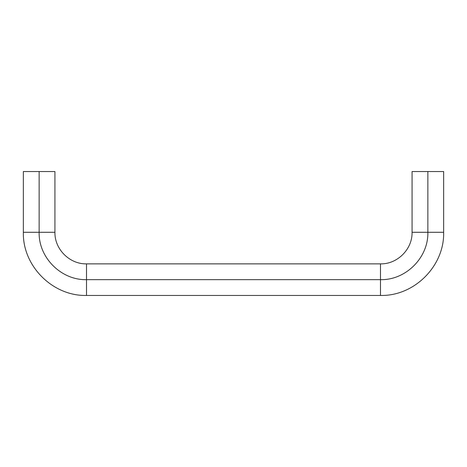 <?xml version="1.0" encoding="UTF-8"?>
<svg xmlns="http://www.w3.org/2000/svg" width="467" height="467" viewBox="0 0 467 467"><rect width="100%" height="100%" fill="white"/><g stroke="black" fill="none" stroke-linecap="round" stroke-linejoin="round"><path stroke-width="0.7" d="M427.86 232.286L412.069 232.286L427.86 232.286L427.86 171.547L412.069 171.547L427.86 171.547L412.069 171.547L412.069 232.286C412.501 249.168 397.364 264.293 380.482 263.867L86.518 263.867C69.636 264.293 54.499 249.168 54.931 232.286L54.931 171.547L39.14 171.547L54.931 171.547L39.14 171.547L39.14 232.286L54.931 232.286L39.14 232.286C38.492 257.609 61.2 280.299 86.518 279.663L86.518 263.867L86.518 279.663L380.482 279.663L380.482 263.867L380.482 279.663C405.8 280.299 428.508 257.609 427.86 232.286L412.069 232.286L427.86 232.286C428.508 257.609 405.8 280.299 380.482 279.663L380.482 263.867L380.482 279.663L86.518 279.663L86.518 263.867L86.518 279.663C61.2 280.299 38.492 257.609 39.14 232.286L54.931 232.286L39.14 232.286L39.14 171.547L23.35 171.547L39.14 171.547L23.35 171.547L23.35 232.286C22.486 266.044 52.759 296.306 86.518 295.453L380.482 295.453C414.241 296.306 444.514 266.044 443.65 232.286L443.65 171.547L427.86 171.547L427.86 232.286L443.65 232.286L427.86 232.286M39.14 232.286L23.35 232.286L39.14 232.286M86.518 279.663L86.518 295.453L86.518 279.663M380.482 279.663L380.482 295.453L380.482 279.663M427.86 171.547L443.65 171.547L427.86 171.547"/></g></svg>
